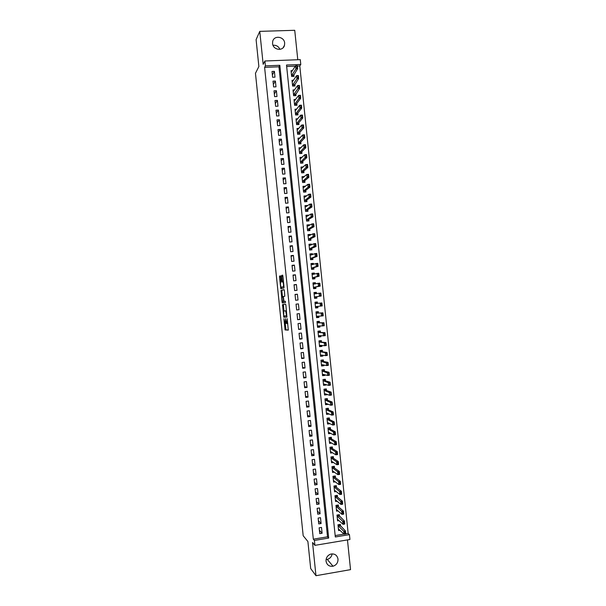 <?xml version="1.0" encoding="UTF-8"?>
<svg xmlns="http://www.w3.org/2000/svg" width="606" height="606" viewBox="0 0 606 606"><rect width="100%" height="100%" fill="white"/><g stroke="black" fill="none" stroke-linecap="round" stroke-linejoin="round"><path stroke-width="0.91" d="M283.911 318.703L285.078 329.952L288.282 330.118L287.183 318.627L286.964 323.528L286.524 323.399L285.517 318.65L285.343 323.536L284.911 323.407L283.911 318.703M272.564 43.496C272.942 50.116 283.214 51.571 284.502 45.215L284.661 43.087C284.29 36.428 273.882 35.012 272.685 41.488L272.564 43.496M332.133 553.861C331.626 556.747 330.005 558.588 327.27 559.399L326.081 559.543M326.043 561.148C326.861 564.981 329.187 566.678 333.005 566.224C336.398 565.103 338.065 562.724 338.012 559.088C337.118 555.088 334.671 553.429 330.687 554.111C327.513 555.346 325.967 557.687 326.043 561.148M280.669 276.692L280.411 275.828L279.571 276.094L279.495 277.063L280.813 288.691L283.934 288.024L284.017 287.047L282.873 276.01L282.608 275.132L281.563 275.457L281.972 281.123L282.176 281.964L282.926 281.964C283.578 283.926 283.691 285.547 283.267 286.843L281.093 287.221C280.457 285.305 280.343 283.699 280.745 282.411L281.154 281.351L280.669 276.692M265.405 65.872L264.905 60.994L300.281 59.638L300.781 64.471L286.517 65.031L335.315 536.977L349.435 534.636L349.935 539.499L314.915 545.347L314.408 540.438L328.687 538.075L279.828 65.296L265.405 65.872L264.61 67.38L313.325 539.166L314.408 540.438M314.915 545.347L312.537 542.506L315.968 575.7L310.689 568.572L307.893 541.499L303.182 535.742L255.459 73.296L258.868 66.516L256.096 39.61L259.769 31.368L263.171 64.35L264.905 60.994M282.51 304.576L283.813 317.211L286.933 317.082L285.88 305.098L285.608 304.182L282.51 304.576L283.426 304.477L283.926 310.969M282.078 302.076L281.04 290.335L284.108 289.653L284.373 290.554L284.782 296.243L283.525 296.47L283.441 297.425L283.972 301.387L285.358 301.235L285.487 302.545L282.343 302.97L282.078 302.076L282.957 301.591M297.781 59.729L294.736 30.3L259.769 31.368M315.968 575.7L350.541 569.648L347.465 539.908M292.471 70.614L291.031 70.675L291.63 76.454L293.993 76.356L293.796 74.485M293.516 80.242L292.024 80.31L292.622 86.09L294.986 85.984L294.796 84.136M294.561 89.87L293.024 89.946L293.622 95.725L295.986 95.612L295.796 93.778M295.614 99.498L294.016 99.581L294.614 105.361L296.978 105.239L296.788 103.429M296.675 109.133L295.016 109.216L295.614 115.004L297.978 114.875L297.788 113.08M297.743 118.761L296.008 118.859L296.607 124.639L298.97 124.51L298.788 122.73M298.819 128.396L297.008 128.495L297.607 134.282L299.97 134.146L299.788 132.381M299.902 138.024L298.008 138.138L298.606 143.925L300.962 143.781L300.788 142.039M300.993 147.659L299 147.781L299.599 153.568L301.962 153.416L301.78 151.689M302.099 157.287L300 157.424L300.599 163.211L302.962 163.052L302.78 161.347M303.22 166.915L301 167.067L301.599 172.854L303.954 172.695L303.78 171.006M304.356 176.558L302.902 177.77M304.356 176.551L301.993 176.71L302.591 182.497L304.954 182.33L304.78 180.664M305.363 186.307L303.841 187.375M305.348 186.194L302.992 186.36L303.591 192.147L305.947 191.973L305.78 190.322M306.371 196.056L304.765 196.98M306.348 195.829L303.992 196.011L304.591 201.798L306.947 201.616L306.78 199.98M307.378 205.813L305.682 206.585M307.348 205.472L304.985 205.654L305.591 211.449L307.946 211.259L307.78 209.638M308.393 215.569L308.34 215.122L306.575 216.19M308.34 215.122L305.985 215.304L306.583 221.099L308.939 220.91L308.78 219.304M309.401 225.318L309.34 224.765L307.454 225.803M309.34 224.765L306.984 224.962L307.583 230.75L309.939 230.553L309.78 228.97M310.408 235.075L310.34 234.416L308.295 235.423M310.34 234.416L307.984 234.613L308.583 240.408L310.939 240.203L310.78 238.635M311.416 244.839L311.34 244.059L309.09 245.044M311.34 244.059L308.984 244.263L309.583 250.058L311.938 249.846L311.772 248.301M312.423 254.596L312.332 253.709L310.045 254.588M312.332 253.709L309.977 253.922L310.575 259.716L312.931 259.497L312.772 257.967M313.438 264.36L313.332 263.36L311.037 264.118M313.332 263.36L310.976 263.58L311.575 269.375L313.931 269.147L313.772 267.632M314.446 274.117L314.332 273.011L312.022 273.647M314.332 273.011L311.976 273.238L312.575 279.033L314.931 278.805L314.779 277.306M315.453 283.881L315.332 282.661L313.007 283.176M315.332 282.661L312.976 282.896L313.575 288.691L315.931 288.456L315.779 286.979M316.468 293.645L316.332 292.319L313.991 292.713M316.332 292.319L313.976 292.554L314.575 298.349L316.93 298.114L316.779 296.645M317.476 303.409L317.324 301.97L314.976 302.243M317.779 306.341L317.923 307.765L315.567 307.969M318.786 316.105L318.923 317.423L316.552 317.499M318.476 313.09L318.324 311.628L315.976 311.878L316.574 317.673L318.923 317.423M319.801 325.876L319.923 327.081L317.544 327.035M319.476 322.771L319.324 321.286L316.976 321.544L317.574 327.338L319.923 327.081M320.809 335.648L320.922 336.739L318.529 336.58M320.476 332.444L320.324 330.944L317.968 331.202L318.574 337.004L320.922 336.739M321.824 345.412L321.922 346.397L319.513 346.117M321.483 342.125L321.324 340.602L318.968 340.867L319.574 346.67L321.922 346.397M322.831 355.184L322.922 356.063L320.498 355.654M322.483 351.798L322.324 350.268L319.968 350.541L320.574 356.336L322.922 356.063M323.839 364.964L323.922 365.729L321.551 365.213M323.483 361.479L323.324 359.926L320.968 360.206L321.574 366.009L323.922 365.729M324.854 374.735L324.922 375.387L322.733 374.811M324.483 371.16L324.324 369.592L321.968 369.872L322.574 375.675L324.922 375.387M325.861 384.507L325.922 385.052L323.877 384.416M325.483 380.848L325.324 379.258L322.968 379.545L323.574 385.348L325.922 385.052M326.876 394.286L326.922 394.718L324.983 394.021M326.482 390.529L326.323 388.923L323.968 389.219L324.574 395.021L326.922 394.718M327.884 404.066L326.066 403.634M327.49 400.21L327.323 398.589L324.967 398.892L325.573 404.694L327.922 404.391M328.899 413.845L327.142 413.254M328.49 409.898L328.323 408.255L325.975 408.565L326.573 414.368L328.922 414.057M329.906 423.624L328.202 422.867M329.49 419.587L329.323 417.928L326.975 418.238L327.573 424.041L329.922 423.723M330.497 429.275L330.323 427.594L327.975 427.912L328.573 433.722L330.906 433.396M331.497 438.964L331.323 437.267L328.975 437.593L329.573 443.403L331.77 443.092M332.497 448.652L332.323 446.94L329.975 447.273L330.573 453.076L332.649 452.78M333.497 458.348L333.323 456.613L330.974 456.954L331.573 462.757L333.542 462.476M334.504 468.037L334.323 466.287L331.974 466.635L332.58 472.438L334.444 472.165M335.504 477.733L335.323 475.96L332.974 476.316L333.58 482.126L335.36 481.853M336.512 487.429L336.322 485.641L333.982 485.997L334.58 491.807L336.285 491.549M337.512 497.125L337.322 495.322L334.982 495.685L335.58 501.495L337.224 501.238M338.512 506.821L338.322 505.003L335.982 505.366L336.58 511.184L338.163 510.926M339.519 516.524L339.33 514.683L336.981 515.055L337.587 520.865L339.102 520.622M319.142 527.803L319.748 533.651L322.112 533.265L321.506 527.425L319.142 527.803M318.135 518.069L318.741 523.91L321.104 523.531L320.506 517.691L318.135 518.069M317.135 508.336L317.733 514.176L320.104 513.797L319.498 507.964L317.135 508.336M316.127 498.602L316.726 504.442L319.097 504.071L318.491 498.23L316.127 498.602M315.12 488.868L315.726 494.708L318.089 494.344L317.491 488.504L315.12 488.868M314.113 479.134L314.719 484.974L317.089 484.618L316.483 478.778L314.113 479.134M313.113 469.4L313.711 475.24L316.082 474.892L315.476 469.059L313.113 469.4M312.105 459.674L312.711 465.514L315.075 465.166L314.476 459.333L312.105 459.674M311.098 449.947L311.704 455.78L314.075 455.439L313.469 449.607L311.098 449.947M310.098 440.221L310.696 446.054L313.067 445.721L312.469 439.888L310.098 440.221M309.09 430.495L309.696 436.328L312.067 436.002L311.461 430.169L309.09 430.495M308.083 420.769L308.689 426.601L311.06 426.283L310.454 420.45L308.083 420.769M307.083 411.042L307.681 416.875L310.052 416.564L309.454 410.732L307.083 411.042M306.075 401.323L306.681 407.156L309.052 406.846L308.446 401.013L306.075 401.323M305.076 391.597L305.674 397.43L308.045 397.127L307.447 391.302L305.076 391.597M304.068 381.878L304.674 387.711L307.045 387.416L306.439 381.583L304.068 381.878M303.068 372.16L303.667 377.992L306.038 377.697L305.439 371.872L303.068 372.16M302.061 362.441L302.667 368.274L305.038 367.986L304.439 362.161L302.061 362.441M301.061 352.722L301.659 358.555L304.038 358.275L303.432 352.45L301.061 352.722M300.053 343.011L300.659 348.836L303.03 348.564L302.432 342.738L300.053 343.011M299.053 333.292L299.652 339.125L302.03 338.86L301.424 333.035L299.053 333.292M298.046 323.581L298.652 329.406L301.023 329.149L300.425 323.324L298.046 323.581M297.046 313.87L297.644 319.695L300.023 319.445L299.425 313.62L297.046 313.87M296.039 304.159L296.645 309.984L299.023 309.734L298.417 303.917L296.039 304.159L298.417 303.917M295.039 294.448L295.637 300.273L298.016 300.031L297.417 294.213L295.039 294.448M294.039 284.744L294.637 290.569L297.016 290.327L296.417 284.509L294.039 284.744M293.031 275.033L293.637 280.858L296.016 280.631L295.41 274.806L293.031 275.033M292.031 265.33L292.63 271.155L295.008 270.927L294.41 265.11L292.031 265.33M291.031 255.626L291.63 261.444L294.008 261.231L293.41 255.406L291.031 255.626M290.024 245.922L290.63 251.74L293.009 251.528L292.403 245.71L290.024 245.922M289.024 236.219L289.623 242.036L292.009 241.832L291.403 236.014L289.024 236.219M288.024 226.515L288.623 232.333L291.001 232.136L290.403 226.318L288.024 226.515M287.017 216.819L287.623 222.637L290.001 222.44L289.403 216.63L287.017 216.819M286.017 207.116L286.615 212.933L289.001 212.751L288.403 206.934L286.017 207.116M285.017 197.42L285.615 203.237L288.001 203.055L287.395 197.245L285.017 197.42M284.017 187.724L284.615 193.541L287.002 193.367L286.396 187.549L284.017 187.724M283.01 178.028L283.616 183.845L285.994 183.679L285.396 177.861L283.01 178.028M282.01 168.332L282.616 174.149L284.994 173.99L284.396 168.173L282.01 168.332M281.01 158.643L281.608 164.453L283.994 164.302L283.396 158.484L281.01 158.643M280.01 148.947L280.608 154.765L282.994 154.613L282.396 148.803L280.01 148.947M279.01 139.259L279.608 145.069L281.995 144.925L281.396 139.115L279.01 139.259M278.01 129.57L278.608 135.38L280.995 135.244L280.396 129.434L278.01 129.57M277.01 119.882L277.609 125.692L279.995 125.563L279.396 119.753L277.01 119.882M276.003 110.194L276.609 116.004L278.995 115.882L278.396 110.072L276.003 110.194M275.003 100.505L275.609 106.323L277.995 106.201L277.396 100.391L275.003 100.505M274.003 90.824L274.609 96.634L276.995 96.521L276.397 90.711L274.003 90.824M273.003 81.143L273.609 86.946L275.995 86.84L275.397 81.037L273.003 81.143M313.325 539.166L327.52 536.818L278.949 66.804L264.61 67.38M274.995 77.167L274.397 71.356L272.003 71.455L272.602 77.265L274.995 77.167M345.768 533.803L348.155 533.409L299.788 65.971L297.379 66.069M295.349 66.145L286.668 66.493M335.163 535.56L343.92 534.106M340.519 526.22L340.33 524.364L337.989 524.743L338.587 530.553L340.057 530.318M317.923 307.765L315.575 308.015L314.976 302.212L317.324 301.97M299.788 65.971L300.781 64.471M348.155 533.409L349.435 534.636M327.52 536.818L328.687 538.075M278.949 66.804L279.828 65.296M322.112 533.265L319.4 530.311M321.104 523.531L318.408 520.721M320.104 513.797L317.423 511.123M319.097 504.071L316.43 501.533M318.089 494.344L315.438 491.943M317.089 484.618L314.446 482.353M316.082 474.892L313.461 472.763M315.075 465.166L312.469 463.173M314.075 455.439L311.476 453.591M313.067 445.721L310.484 444.009M312.067 436.002L309.499 434.419M311.06 426.283L308.507 424.836M310.052 416.564L307.515 415.254M309.052 406.846L306.53 405.679M308.045 397.127L305.538 396.097M307.045 387.416L304.545 386.522M306.038 377.697L303.561 376.94M305.038 367.986L302.568 367.365M304.038 358.275L301.583 357.79M303.03 348.564L300.591 348.215M302.03 338.86L299.606 338.648M301.023 329.149L298.614 329.073M300.023 319.445L297.629 319.506M299.023 309.734L296.637 309.931M297.417 294.213L295.054 294.622M296.417 284.509L294.069 285.062M295.41 274.806L293.084 275.495M294.41 265.11L292.092 265.928M293.41 255.406L291.107 256.368M292.403 245.71L290.115 246.809M291.403 236.014L289.13 237.249M290.403 226.318L288.145 227.689M289.403 216.63L287.153 218.13M288.403 206.934L286.168 208.57M287.395 197.245L285.184 199.018M286.396 187.549L284.191 189.466M285.396 177.861L283.207 179.906M284.396 168.173L282.222 170.354M283.396 158.484L281.237 160.81M282.396 148.803L280.245 151.258M281.396 139.115L279.26 141.706M280.396 129.434L278.275 132.161M279.396 119.753L277.29 122.617M278.396 110.072L276.306 113.072M277.396 100.391L275.321 103.528M276.397 90.711L274.329 93.983M275.397 81.037L273.344 84.439M274.397 71.356L272.359 74.902M273.018 45.283C276.207 44.988 278.51 46.344 279.927 49.359M285.365 323.528L286.433 323.256M285.221 323.536L285.994 329.853L288.365 329.982M285.646 304.204L283.426 304.477M284.434 315.893L284.729 317.112L286.994 317.021M283.684 315.287L283.866 315.923L286.608 315.787L285.653 310.825L283.79 310.976L283.684 315.287M283.79 310.976L285.653 310.825M282.449 296.66L281.881 291.191L280.964 291.281M284.199 289.751L281.957 290.244L281.881 291.191M282.229 296.698C281.82 297.955 281.934 299.561 282.585 301.508L283.449 301.508L283.525 300.561L283.002 296.607L282.229 296.698M284.411 301.387L282.737 301.614M282.994 301.985L283.214 302.849M283.267 286.843L281.252 287.327M282.737 275.298L283.1 281.873M281.479 287.305L281.692 288.539M280.533 275.995L280.972 282.351M344.882 532.22L345.041 533.704L345.17 532.166L343.753 531.265L345.481 530.985L345.791 533.962L344.064 534.25L343.753 531.265L338.072 525.607M345.17 532.166L345.481 530.985L339.345 524.523M338.413 528.864L344.064 534.25L345.041 533.704M345.329 533.659L345.791 533.962M343.852 522.266L344.011 523.758L344.147 522.22L342.723 521.334L344.45 521.054L344.761 524.031L343.034 524.311L342.723 521.334L337.072 515.941M344.147 522.22L344.45 521.054L338.33 514.842M337.413 519.19L343.034 524.311L344.011 523.758M344.299 523.713L344.761 524.031M342.829 512.328L342.981 513.812L343.117 512.275L341.701 511.403L343.428 511.123L343.731 514.108L342.004 514.38L341.701 511.403L336.072 506.268M343.117 512.275L343.428 511.123L337.951 506.336L337.315 505.162M336.413 509.517L342.004 514.38L342.981 513.812M343.269 513.767L343.731 514.108M341.799 502.382L341.951 503.874L342.087 502.336L340.67 501.473L342.398 501.2L342.708 504.177L340.981 504.45L340.67 501.473L335.073 496.602M342.087 502.336L342.398 501.2L336.951 496.662L336.3 495.481M335.413 499.852L340.981 504.45L341.951 503.874M342.238 503.828L342.708 504.177M340.769 492.436L340.92 493.928L341.057 492.39L339.648 491.542L341.375 491.277L341.678 494.254L339.951 494.519L339.648 491.542L334.073 486.936M341.057 492.39L341.375 491.277L335.951 486.989L335.285 485.8M334.414 490.186L339.951 494.519L340.92 493.928M341.208 493.882L341.678 494.254M333.853 480.694L333.436 480.755M334.436 476.096L334.474 476.505M339.739 482.497L339.898 483.989L340.027 482.452L338.618 481.611L340.345 481.353L340.655 484.33L338.928 484.595L338.618 481.611L333.08 477.27M340.027 482.452L340.345 481.353L334.951 477.323L334.262 476.119M333.414 480.52L338.928 484.595L339.898 483.989M340.186 483.944L340.655 484.33M332.914 471.051L332.444 471.12M333.436 466.415L333.482 466.855M338.716 472.559L338.868 474.043L339.004 472.513L337.587 471.688L339.322 471.43L339.625 474.407L337.898 474.665L337.587 471.688L332.08 467.605M339.004 472.513L339.322 471.43L333.951 467.65L333.255 466.446M332.414 470.854L337.898 474.665L338.868 474.043M339.155 474.006L339.625 474.407M331.982 461.408L331.444 461.492M332.429 456.742L332.482 457.204M337.686 462.613L337.837 464.105L337.974 462.575L336.565 461.764L338.292 461.507L338.602 464.484L336.875 464.741L336.565 461.764L331.081 457.939M337.974 462.575L338.292 461.507L332.952 457.984L332.247 456.765M331.414 461.189L336.875 464.741L337.837 464.105M338.125 464.067L338.602 464.484M331.05 451.773L330.452 451.856M331.429 447.061L331.482 447.561M336.656 452.674L336.807 454.167L336.944 452.637L335.535 451.834L337.269 451.591L337.572 454.568L335.845 454.811L335.535 451.834L330.081 448.281M336.944 452.637L337.269 451.591L331.952 448.319L331.247 447.092M330.414 451.531L335.845 454.811L336.807 454.167M337.103 454.129L337.572 454.568M330.141 442.13L329.452 442.228M330.429 437.388L330.482 437.918M335.626 442.744L335.785 444.228L335.913 442.698L334.512 441.918L336.239 441.668L336.55 444.645L334.815 444.887L334.512 441.918L329.081 438.615M335.913 442.698L336.239 441.668L330.952 438.653L330.255 437.411M329.414 441.865L334.815 444.887L335.785 444.228M336.072 444.19L336.55 444.645M329.24 432.487L328.46 432.593M329.429 427.715L329.49 428.275M334.603 432.805L334.754 434.297L334.891 432.767L333.482 431.995L335.216 431.752L335.519 434.729L333.792 434.972L333.482 431.995L328.081 428.957M334.891 432.767L335.216 431.752L329.952 428.995L329.278 427.738M328.414 432.207L333.792 434.972L334.754 434.297M335.042 434.26L335.519 434.729M328.354 422.844L327.46 422.965M328.429 418.042L328.49 418.632M333.573 422.874L333.724 424.359L333.861 422.837L332.459 422.071L334.186 421.837L334.497 424.814L332.762 425.048L332.459 422.071L327.081 419.299M333.861 422.837L334.186 421.837L328.952 419.329L328.308 418.057M327.414 422.549L332.762 425.048L333.724 424.359M334.012 424.321L334.497 424.814M327.482 413.201L326.467 413.337M327.429 408.368L327.49 408.989M332.542 412.936L332.702 414.428L332.83 412.898L331.429 412.156L333.164 411.921L333.474 414.898L331.74 415.125L331.429 412.156L326.081 409.641M332.83 412.898L333.164 411.921L327.96 409.671L327.369 408.383M326.422 412.891L331.74 415.125L332.702 414.428M332.989 414.39L333.474 414.898M326.642 403.558L325.467 403.71M326.407 398.703L324.975 398.899M331.808 402.967L331.959 404.46L332.133 402.013L332.444 404.982L330.717 405.209L330.406 402.232L332.133 402.013L326.96 400.005L326.429 398.71L326.498 399.354M331.52 403.005L325.081 399.99M325.422 403.232L330.717 405.209L331.671 404.497M331.959 404.46L332.444 404.982M325.831 393.915L324.475 394.089M325.308 389.052L323.975 389.279M330.778 393.044L330.937 394.529L331.111 392.097L331.421 395.074L329.687 395.294L329.384 392.317L331.111 392.097L325.96 390.347L325.437 389.09L325.498 389.711M330.49 393.074L324.089 390.332M324.422 393.582L329.687 395.294L330.641 394.567M330.937 394.529L331.421 395.074M324.93 384.219L323.483 384.462M324.172 379.394L322.983 379.651M329.755 383.113L329.906 384.598L330.088 382.189L330.391 385.158L328.664 385.378L328.354 382.401L330.088 382.189L324.96 380.689L324.437 379.47L324.505 380.076M329.459 383.151L323.089 380.682M323.218 380.856L324.907 380.651L323.195 380.833M323.422 383.924L328.664 385.378L329.619 384.636M329.906 384.598L330.391 385.158M323.922 374.493L322.483 374.841M323.006 369.751L321.983 370.031M328.725 373.182L328.876 374.675L329.058 372.273L329.369 375.25L327.634 375.462L327.331 372.485L329.058 372.273L323.96 371.039L323.445 369.857L323.506 370.44M328.437 373.22L322.089 371.024M322.422 374.273L327.634 375.462L328.588 374.713M328.876 374.675L329.369 375.25M322.922 364.767L321.491 365.221M321.778 360.108L320.991 360.411M327.695 363.259L327.854 364.751L328.035 362.365L328.346 365.342L326.611 365.547L326.301 362.577L328.035 362.365L322.96 361.381L322.453 360.237L322.513 360.805M327.407 363.297L321.089 361.373M321.21 361.54L322.892 361.32L321.203 361.524M321.43 364.623L326.611 365.547L327.566 364.782M327.854 364.751L328.346 365.342M321.915 355.055L320.491 355.601M320.46 350.48L321.46 350.616L319.998 350.791M326.672 353.336L326.823 354.821L327.013 352.465L327.316 355.434L325.589 355.639L325.278 352.662L327.013 352.465L321.96 351.73L321.46 350.616L321.513 351.169M326.384 353.366L325.278 352.662L320.097 351.722M320.21 351.881L321.892 351.669L320.203 351.866M320.43 354.972L325.589 355.639L326.536 354.858M321.953 355.427L321.93 355.04M326.823 354.821L327.316 355.434M320.922 345.428L319.498 345.981M318.976 340.867L320.46 341.004L319.006 341.17M325.642 343.413L325.801 344.897L325.983 342.557L326.293 345.526L324.558 345.723L324.255 342.754L325.983 342.557L320.968 342.072L320.46 341.004L320.521 341.534M325.354 343.443L324.255 342.754L319.097 342.072M319.43 345.322L324.558 345.723L325.513 344.935M320.96 345.814L320.991 345.322M325.801 344.897L326.293 345.526M319.923 335.792L319.968 336.201L318.506 336.36M317.983 331.33L319.468 331.391L318.006 331.55M324.619 333.489L324.483 335.012L324.96 332.649L325.27 335.618L323.536 335.815L323.225 332.845L324.96 332.649L319.968 332.421L319.468 331.391L319.521 331.906M324.331 333.52L323.225 332.845L318.097 332.429M318.211 332.565L319.9 332.376L318.203 332.558M318.43 335.671L323.536 335.815L324.483 335.012M319.968 336.201L320.051 335.595M324.771 334.974L325.27 335.618M318.93 326.164L318.968 326.581L317.514 326.748M316.999 321.794L318.476 321.778L317.014 321.938M323.589 323.566L323.748 325.058L323.937 322.748L324.248 325.717L322.513 325.907L322.203 322.937L323.937 322.748L318.968 322.771L318.476 321.778L318.529 322.271M323.301 323.596L322.203 322.937L317.097 322.778M318.9 322.725L317.203 322.907L318.9 322.725M317.438 326.028L322.513 325.907L323.46 325.089M318.968 326.581L319.112 325.869M323.748 325.058L324.248 325.717M317.93 316.529L317.976 316.976L316.514 317.127M316.014 312.257L317.483 312.166L316.021 312.317M322.566 313.65L322.43 315.165L322.915 312.847L323.218 315.817L321.483 315.999L321.18 313.029L322.915 312.847L317.968 313.12L317.483 312.166L317.529 312.643M322.278 313.681L321.18 313.029L316.105 313.135M316.438 316.377L321.483 315.999L322.43 315.165M317.976 316.976L318.165 316.135M322.718 315.135L323.218 315.817M316.938 306.901L316.983 307.363L315.521 307.515M316.946 303.47L316.483 302.553L315.022 302.705M316.483 302.553L316.537 303.015M321.248 303.757L321.407 305.25L321.536 303.727L320.15 303.121L321.884 302.947L322.195 305.916L320.46 306.091L320.15 303.121L315.105 303.492M315.438 306.734L320.46 306.091L321.407 305.25M316.983 307.363L317.211 306.416L315.521 306.598M321.695 305.219L322.195 305.916M321.536 303.727L321.884 302.947M314.537 297.955L315.991 297.751L314.529 297.902M315.862 293.743L315.491 292.948L314.029 293.092M315.491 292.948L315.537 293.387M315.938 297.273L315.991 297.751L316.271 296.72L321.172 296.016L319.438 296.19L319.127 293.221L314.105 293.849M320.226 293.842L319.127 293.221L320.862 293.046L321.172 296.016L320.513 293.812L320.665 295.296M314.446 297.091L319.438 296.19L320.377 295.327M320.513 293.812L320.862 293.046M313.544 288.418L314.999 288.145L313.537 288.289M314.787 284.025L314.499 283.335L313.037 283.479M314.499 283.335L314.544 283.767M314.946 287.653L314.999 288.145L315.279 287.077L320.15 286.115L318.415 286.282L318.105 283.313L313.113 284.206M319.195 283.926L318.105 283.313L319.839 283.146L320.15 286.115L319.195 283.926L319.642 285.381M313.446 287.449L318.415 286.282L319.354 285.411M319.491 283.896L319.839 283.146M312.56 278.889L313.999 278.533L312.537 278.677M313.719 274.313L313.507 273.73L312.045 273.874M313.507 273.73L313.544 274.139M313.946 278.025L313.999 278.533L314.279 277.427L319.12 276.215L317.385 276.381L317.082 273.412L312.113 274.563M318.173 274.01L317.082 273.412L318.817 273.245L319.12 276.215L318.173 274.01L318.62 275.472M312.446 277.806L317.385 276.381L318.324 275.495M318.461 273.98L318.817 273.245M311.575 269.359L313.007 268.928L311.545 269.064M312.651 264.61L312.514 264.125L311.052 264.261M312.514 264.125L312.552 264.511M312.954 268.397L313.007 268.928L313.279 267.784L318.097 266.322L316.362 266.481L316.059 263.512L311.12 264.92M317.15 264.095L316.059 263.512L317.794 263.352L318.097 266.322L317.438 264.065L317.589 265.557M311.454 268.163L316.362 266.481L317.302 265.579M317.438 264.065L317.794 263.352M311.022 259.671L312.014 259.323L310.552 259.459M311.582 254.914L310.052 254.656M311.961 258.777L312.014 259.323L312.287 258.141L317.074 256.421L315.34 256.58L315.029 253.611L310.12 255.285M316.12 254.179L315.029 253.611L316.771 253.459L317.074 256.421L316.12 254.179L316.567 255.641M310.454 258.527L315.34 256.58L316.271 255.671M316.408 254.156L316.771 253.459M310.355 249.99L311.022 249.717L309.56 249.846M310.514 245.225L309.06 245.044M310.961 249.157L311.022 249.717L311.287 248.498L316.052 246.528L314.317 246.68L314.006 243.71L309.121 245.65M315.097 244.271L314.006 243.71L315.741 243.559L316.052 246.528L315.385 244.248L315.537 245.733M309.461 248.892L315.249 245.756M315.385 244.248L315.741 243.559M309.598 240.317L308.568 240.241M309.446 235.552L308.068 235.439M309.969 239.537L310.03 240.12L310.287 238.862L315.029 236.635L313.294 236.787L312.984 233.818L308.128 236.014M314.067 234.363L312.984 233.818L314.719 233.674L315.029 236.635L314.362 234.333L314.514 235.825M308.462 239.256L314.226 235.848M314.362 234.333L314.719 233.674M308.772 230.651L307.575 230.636M308.378 225.879L307.075 225.833M308.977 229.916L309.037 230.515L309.295 229.22L314.006 226.742L312.264 226.886L311.961 223.925L307.128 226.379M313.044 224.447L311.961 223.925L313.696 223.781L314.006 226.742L313.332 224.425L313.491 225.909M307.469 229.621L313.196 225.94M313.332 224.425L313.696 223.781M307.909 220.993L306.575 221.031M307.469 216.122L306.083 216.228M307.977 220.296L308.045 220.917L308.295 219.584L312.984 216.857L311.242 216.993L310.939 214.024L306.136 216.743M312.022 214.539L310.939 214.024L312.673 213.888L312.984 216.857L312.31 214.516L312.461 216.009M306.469 219.986L312.173 216.031M312.31 214.516L312.673 213.888M307.015 211.335L305.583 211.433M306.288 206.532L305.091 206.631M306.984 210.683L307.053 211.312L307.303 209.949L311.961 206.964L310.219 207.1L309.916 204.131L305.136 207.108M310.999 204.639L309.916 204.131L311.651 204.002L311.961 206.964L311.287 204.616L311.439 206.101M305.477 210.35L311.151 206.123M311.287 204.616L311.651 204.002M305.136 196.95L304.098 197.026M305.992 201.063L306.053 201.684M306 201.692L306.303 200.313L310.939 197.079L309.196 197.208L308.893 194.238L304.144 197.48M309.969 194.731L308.893 194.238L310.628 194.109L310.939 197.079L310.264 194.708L310.416 196.192M304.477 200.715L310.128 196.215M310.264 194.708L310.628 194.109M304.015 187.36L303.106 187.428M304.992 191.451L305.053 192.041M304.939 192.049L305.31 190.678L309.916 187.193L308.174 187.315L307.863 184.353L303.144 187.845M308.946 184.822L307.863 184.353L309.605 184.224L309.916 187.193L309.234 184.807L309.393 186.292M303.485 191.087L309.098 186.315M309.234 184.807L309.605 184.224M302.909 177.77L302.114 177.831M304 181.838L304.06 182.398M303.909 182.406L304.31 181.042L308.893 177.308L307.151 177.429L306.841 174.46L302.152 178.217M307.924 174.922L306.841 174.46L308.583 174.339L308.893 177.308L308.212 174.899L308.363 176.384M302.485 181.459L308.075 176.407M308.212 174.899L308.583 174.339M301.818 168.18L301.121 168.233M303.008 172.225L303.061 172.755M302.886 172.763L303.318 171.415L307.871 167.423L306.128 167.536L305.818 164.574L301.152 168.589M306.894 165.021L305.818 164.574L307.56 164.461L307.871 167.423L307.189 164.999L307.34 166.483M301.493 171.831L307.053 166.506M307.189 164.999L307.56 164.461M300.743 158.59L300.129 158.636M302.015 162.613L302.061 163.112M301.879 163.128L302.318 161.779L306.848 157.537L305.106 157.651L304.795 154.689L300.159 158.961M305.871 155.121L304.795 154.689L306.538 154.575L306.848 157.537L306.166 155.098L306.318 156.583M300.493 162.203L306.03 156.606M306.166 155.098L306.538 154.575M299.682 149.008L299.137 149.038M301.015 153L301.068 153.469M300.879 153.485L301.326 152.151L305.825 147.659L304.083 147.766L303.773 144.796L299.167 149.341M304.848 145.22L303.773 144.796L305.515 144.69L305.825 147.659L305.136 145.205L305.295 146.69M299.5 152.576L305 146.705M305.136 145.205L305.515 144.69M298.622 139.418L298.144 139.441M300.023 143.395L300.068 143.834M299.887 143.842L300.326 142.524L304.803 137.774L303.061 137.88L302.75 134.918L298.167 139.713M303.826 135.32L302.75 134.918L304.492 134.812L304.803 137.774L304.114 135.305L304.273 136.789M298.5 142.948L303.977 136.804M304.114 135.305L304.492 134.812M297.576 129.828L297.152 129.851M299.031 133.79L299.076 134.199M298.902 134.206L299.334 132.896L303.78 127.896L302.038 127.995L301.727 125.033L297.175 130.093M302.803 125.427L301.727 125.033L303.47 124.934L303.78 127.896L303.091 125.412L303.242 126.896M297.508 133.328L302.955 126.912M303.091 125.412L303.47 124.934M298.038 124.177L298.076 124.556M297.917 124.563L298.334 123.268L302.758 118.019L301.015 118.117L300.705 115.148L296.175 120.465M301.78 115.526L300.705 115.148L302.447 115.057L302.758 118.019L302.068 115.511L302.22 116.996M296.516 123.707L301.932 117.011M302.068 115.511L302.447 115.057M296.94 114.928L297.341 113.64L301.735 108.141L299.993 108.232L299.69 105.27L295.183 110.845M300.75 105.633L299.69 105.27L301.424 105.179L301.735 108.141L301.046 105.618L301.197 107.103M295.516 114.087L300.909 107.118M301.046 105.618L301.424 105.179M295.955 105.292L296.342 104.02L300.712 98.27L298.97 98.354L298.667 95.392L294.19 101.225M299.728 95.74L298.667 95.392L300.409 95.309L300.712 98.27L300.023 95.725L300.175 97.21M294.524 104.467L299.887 97.225M300.023 95.725L300.409 95.309M294.978 95.657L299.69 88.393L297.947 88.476L297.644 85.507L293.198 91.612M298.705 85.847L297.644 85.507L299.387 85.431L299.69 88.393L299 85.84L299.152 87.317M293.531 94.847L298.864 87.332M299 85.84L299.387 85.431M293.993 86.029L298.667 78.522L296.925 78.598L296.622 75.636L292.198 81.992M297.682 75.962L296.622 75.636L298.364 75.561L298.667 78.522L297.978 75.947L298.129 77.432M292.531 85.226L297.834 77.439M297.978 75.947L298.364 75.561M293.009 76.394L297.652 68.645L295.902 68.72L295.599 65.759L291.206 72.379M296.66 66.069L295.599 65.759L297.341 65.69L297.652 68.645L296.955 66.062L297.107 67.539M291.539 75.606L296.811 67.554M296.955 66.062L297.341 65.69M287.774 323.445L286.986 323.528M286.047 329.891L285.131 329.99M285.782 328.967L284.865 329.073M284.729 317.112L283.813 317.211M284.464 316.211L283.547 316.302M283.35 305.416L282.434 305.507M281.957 290.244L281.04 290.335M284.964 301.334L284.032 301.424M284.373 301.417L283.449 301.508M283.472 296.516L282.941 296.569M283.472 281.79L282.782 281.858M282.904 281.032L281.972 281.123M282.419 276.351L281.487 276.442M282.494 275.374L281.563 275.457M281.525 287.767L280.608 287.85M280.411 276.972L279.495 277.063M280.487 276.01L279.571 276.094M339.875 525.561L338.193 525.841M339.958 525.682L338.269 525.955M338.875 515.895L337.194 516.16M338.951 516.009L337.269 516.274M337.875 506.222L336.194 506.487M337.951 506.336L336.269 506.601M336.875 496.556L335.194 496.814M335.247 496.897L336.928 496.64L335.269 496.92M335.875 486.891L334.194 487.148M335.951 486.989L334.27 487.247M334.876 477.225L333.194 477.475M334.951 477.323L333.27 477.573M333.876 467.559L332.194 467.802M333.951 467.65L332.27 467.9M332.876 457.894L331.194 458.136M332.952 457.984L331.27 458.227M331.876 448.228L330.194 448.47M331.952 448.319L330.27 448.561M330.876 438.57L329.194 438.805M330.952 438.653L329.27 438.888M329.876 428.912L328.194 429.139M329.952 428.995L328.27 429.222M328.884 419.254L327.195 419.481M328.952 419.329L327.27 419.557M327.884 409.595L326.195 409.815M327.96 409.671L326.27 409.891M326.884 399.937L325.195 400.157M326.96 400.005L325.27 400.225M325.884 390.279L324.195 390.491M325.96 390.347L324.271 390.567M324.96 380.689L323.271 380.901M323.884 370.97L322.195 371.175M323.96 371.039L322.271 371.243M322.96 361.381L321.271 361.577M321.96 351.73L320.271 351.919M320.892 342.019L319.203 342.216M320.968 342.072L319.271 342.269M319.968 332.421L318.279 332.611M318.968 322.771L317.279 322.953M317.892 325.854L317.514 325.899M317.9 313.082L316.211 313.257M317.968 313.12L316.279 313.302M317.203 316.173L316.514 316.241M316.9 303.432L315.211 303.614M314.976 293.887L314.211 293.963M316.271 296.72L314.582 296.895M316.211 296.773L314.522 296.948M313.613 284.275L313.211 284.312M315.279 287.077L313.582 287.244M315.218 287.13L313.522 287.297M314.279 277.427L312.582 277.593M314.219 277.487L312.529 277.654M313.279 267.784L311.59 267.943M313.219 267.852L311.529 268.011M312.287 258.141L310.59 258.3M312.226 258.209L310.53 258.368M311.287 248.498L309.59 248.649M311.226 248.574L309.537 248.725M310.287 238.862L308.598 239.006M310.234 238.938L308.537 239.082M309.295 229.22L307.598 229.363M309.234 229.303L307.537 229.439M308.295 219.584L306.598 219.72M308.242 219.667L306.545 219.804M307.303 209.949L305.606 210.077M307.242 210.032L305.545 210.161M306.303 200.313L304.606 200.442M306.25 200.397L304.553 200.525M305.31 190.678L303.614 190.799M305.25 190.769L303.553 190.89M304.31 181.042L302.614 181.164M304.257 181.141L302.561 181.255M303.318 171.415L301.614 171.528M303.258 171.513L301.561 171.627M302.318 161.779L300.621 161.893M302.265 161.885L300.568 161.991M301.326 152.151L299.622 152.257M301.265 152.257L299.569 152.364M300.326 142.524L298.629 142.622M300.273 142.63L298.576 142.736M299.334 132.896L297.629 132.994M299.273 133.009L297.576 133.108M298.334 123.268L296.637 123.359M298.281 123.382L296.584 123.48M297.341 113.64L295.637 113.731M297.288 113.761L295.584 113.852M296.342 104.02L294.645 104.103M296.289 104.141L294.592 104.224M295.349 94.392L293.652 94.475M295.296 94.521L293.599 94.604M294.357 84.772L292.653 84.848M294.304 84.901L292.6 84.976M293.357 75.152L291.66 75.227M293.304 75.288L291.607 75.356M284.502 45.215L283.1 47.745M333.005 566.224L327.27 559.399M285.994 329.853L285.078 329.952M284.676 317.074L283.76 317.173M286.479 310.886L285.843 310.954M283.456 296.561L283.002 296.607M283.199 302.841L282.282 302.932M283.487 281.911L282.926 281.964M281.199 288.653L280.813 288.691M339.936 525.667L338.254 525.94M338.936 515.986L337.254 516.259M337.936 506.313L336.247 506.578M335.929 486.966L334.239 487.224M334.921 477.293L333.239 477.543M333.921 467.62L332.232 467.87M332.921 457.954L331.232 458.197M331.914 448.288L330.232 448.523M330.914 438.623L329.225 438.858M329.914 428.957L328.225 429.184M328.906 419.291L327.225 419.519M327.907 409.626L326.217 409.853M326.907 399.968L325.217 400.187M325.907 390.309L324.218 390.522M323.899 370.993L322.21 371.198M320.9 342.026L319.21 342.223"/></g></svg>
